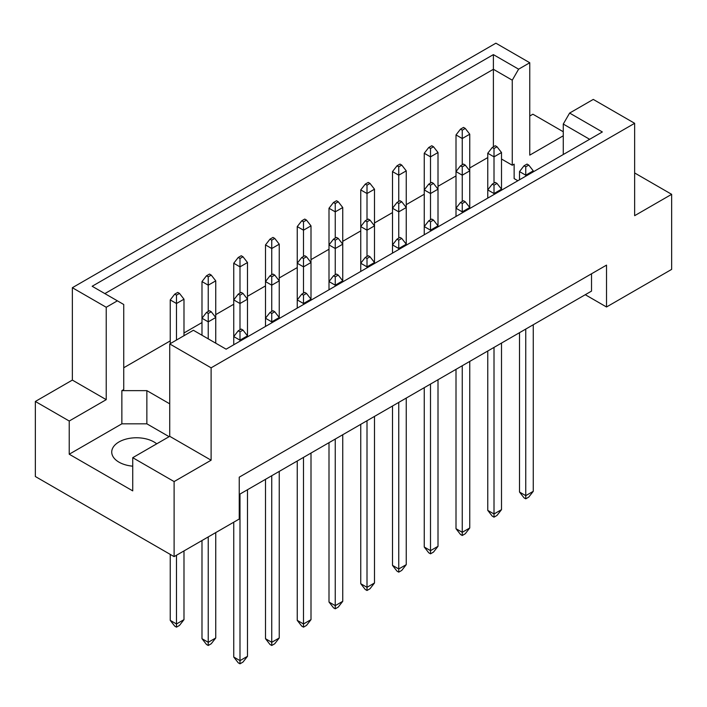 <?xml version="1.0" encoding="UTF-8"?>
<svg xmlns="http://www.w3.org/2000/svg" width="707" height="707" viewBox="0 0 707 707"><rect width="100%" height="100%" fill="white"/><g stroke="black" fill="none" stroke-linecap="round" stroke-linejoin="round"><path stroke-width="1.06" d="M132.73 466.178A24.754 14.29 180 0 1 118.979 462.157A24.754 14.29 180 0 1 111.733 452.056A24.754 14.29 180 0 1 127.013 438.853A24.754 14.29 180 0 1 153.985 441.946A24.754 14.29 180 0 1 156.724 443.828M563.267 154.524L563.267 124.061L569.621 113.067L593.27 99.413L634.647 123.301L634.647 215.679L671.65 194.319L634.647 172.959M501.51 159.031L512.266 165.235L514.139 164.148L514.139 178.588L517.86 180.736M123.734 367.755L170.237 340.907M183.988 332.962L201.99 322.569M215.741 314.633L233.743 304.24M247.494 296.304L265.496 285.911M279.247 277.966L297.249 267.573M311 259.637L329.002 249.244M342.745 241.308L360.747 230.915M374.498 222.97L392.5 212.577M406.251 204.641L424.253 194.248M438.004 186.312L456.006 175.919M469.757 167.974L487.759 157.581M169.733 403.838L146.862 390.635L121.86 390.635L123.734 389.548L123.734 304.496L92.157 286.264L493.389 54.616L518.611 69.18L529.764 62.746L495.89 43.189L72.353 287.714L106.227 307.271L117.38 300.829M35.35 401.461L69.224 421.019L106.227 399.658L72.353 380.092L35.35 401.461L35.35 476.518L174.108 556.63L239.24 519.026L239.24 477.172L606.518 265.125L606.518 306.988L671.65 269.385L671.65 194.319M563.267 135.788L529.764 155.133L529.764 62.746M563.267 131.741L532.892 114.207L529.764 116.01M569.621 113.067L602.346 131.962L226.116 349.178L193.391 330.275L169.733 343.938L211.11 367.826L634.647 123.301M169.114 436.679L146.862 423.829L121.86 423.829L69.224 454.221L132.73 490.879L132.73 457.685L174.108 481.573L211.11 460.204L169.733 436.316L169.733 343.938M211.11 460.204L211.11 367.826M106.227 399.658L106.227 307.271M72.353 380.092L72.353 287.714M69.224 454.221L69.224 421.019M174.108 481.573L174.108 556.63M585.272 294.713L606.518 306.988M132.73 457.685L169.733 436.316M591.52 273.786L591.52 291.107L239.24 494.493M493.389 146.826L493.389 69.286L104.857 293.599M512.266 165.235L512.266 80.183L493.389 69.286L493.389 54.616M518.611 69.18L512.266 80.183M514.139 178.588L514.139 164.148M589.647 139.297L563.267 124.061M121.86 423.829L121.86 390.635M146.862 423.829L146.862 390.635M528.765 165.085L527.015 164.077L524.011 165.809L525.761 166.817L528.765 165.085L533.264 170.864L525.761 175.195L525.761 176.176M525.761 166.817L525.761 175.195L519.512 171.58L519.512 179.781M519.512 332.679L519.512 492.037L525.761 495.651L533.264 491.321L533.264 324.743M525.761 329.073L525.761 498.824L524.011 497.816L519.512 492.037M533.264 491.321L528.765 497.092L525.761 498.824M533.264 171.845L533.264 170.864M519.512 171.58L524.011 165.809M497.012 146.756L495.262 145.748L492.258 147.48L494.007 148.488L497.012 146.756L501.51 152.526L494.007 156.857L494.007 183.131M494.007 148.488L494.007 156.857L487.759 153.251L487.759 198.11M501.51 190.174L501.51 152.526M487.759 153.251L492.258 147.48M465.259 128.427L463.509 127.41L460.504 129.142L462.254 130.159L465.259 128.427L469.757 134.197L462.254 138.528L462.254 164.802M462.254 130.159L462.254 138.528L456.006 134.922L456.006 216.448M469.757 208.512L469.757 134.197M456.006 134.922L460.504 129.142M497.012 183.422L495.262 182.406L492.258 184.138L494.007 185.154L497.012 183.422L501.51 189.193L494.007 193.524L494.007 194.505M487.759 351.008L487.759 510.374L494.007 513.98L501.51 509.65L501.51 343.072M494.007 347.402L494.007 517.153L492.258 516.145L487.759 510.374M494.007 185.154L494.007 193.524L487.759 189.918L492.258 184.138M501.51 509.65L497.012 515.421L494.007 517.153M465.259 165.085L463.509 164.077L460.504 165.809L462.254 166.817L465.259 165.085L469.757 170.864L462.254 175.195L462.254 201.46M462.254 166.817L462.254 175.195L456.006 171.58L460.504 165.809M433.506 146.756L431.756 145.748L428.76 147.48L430.51 148.488L433.506 146.756L438.004 152.526L430.51 156.857L430.51 183.131M430.51 148.488L430.51 156.857L424.253 153.251L424.253 234.777M438.004 226.841L438.004 152.526M424.253 153.251L428.76 147.48M465.259 201.751L463.509 200.744L460.504 202.476L462.254 203.483L465.259 201.751L469.757 207.522L462.254 211.853L462.254 212.842M456.006 369.346L456.006 528.703L462.254 532.309L469.757 527.979L469.757 361.401M462.254 365.731L462.254 535.491L460.504 534.474L456.006 528.703M462.254 203.483L462.254 211.853L456.006 208.247L460.504 202.476M469.757 527.979L465.259 533.758L462.254 535.491M401.753 238.418L400.003 237.411L397.007 239.143L398.757 240.15L401.753 238.418L406.251 244.189L398.757 248.519L398.757 249.5M398.757 240.15L398.757 248.519L392.5 244.914L392.5 253.115M392.5 406.004L392.5 565.37L398.757 568.976L406.251 564.646L406.251 398.068M398.757 402.398L398.757 572.149L397.007 571.141L392.5 565.37M406.251 564.646L401.753 570.416L398.757 572.149M406.251 245.17L406.251 170.864L398.757 175.195L398.757 201.46M398.757 166.817L401.753 165.085L400.003 164.077L397.007 165.809L398.757 166.817L398.757 175.195L392.5 171.58L392.5 244.914L397.007 239.143M338.246 275.085L336.497 274.069L333.501 275.801L335.251 276.817L338.246 275.085L342.745 280.856L335.251 285.186L335.251 286.167M335.251 276.817L335.251 285.186L329.002 281.58L329.002 289.773M329.002 442.67L329.002 602.037L335.251 605.643L342.745 601.312L342.745 434.734M335.251 439.065L335.251 608.815L333.501 607.808L329.002 602.037M342.745 601.312L338.246 607.083L335.251 608.815M342.745 281.837L342.745 207.522L335.251 211.853L335.251 238.126M335.251 203.483L338.246 201.751L336.497 200.744L333.501 202.476L335.251 203.483L335.251 211.853L329.002 208.247L329.002 281.58L333.501 275.801M274.74 311.743L272.99 310.735L269.994 312.467L271.744 313.475L274.74 311.743L279.247 317.523L271.744 321.853L271.744 322.834M271.744 313.475L271.744 321.853L265.496 318.238L265.496 326.44M265.496 479.337L265.496 638.695L271.744 642.309L279.247 637.979L279.247 471.392M271.744 475.723L271.744 645.482L269.994 644.475L265.496 638.695M279.247 637.979L274.74 643.75L271.744 645.482M279.247 318.503L279.247 244.189L271.744 248.519L271.744 274.793M271.744 240.15L274.74 238.418L272.99 237.411L269.994 239.143L271.744 240.15L271.744 248.519L265.496 244.914L265.496 318.238L269.994 312.467M433.506 183.422L431.756 182.406L428.76 184.138L430.51 185.154L433.506 183.422L438.004 189.193L430.51 193.524L430.51 219.797M430.51 185.154L430.51 193.524L424.253 189.918L428.76 184.138M370 220.08L368.25 219.073L365.254 220.805L367.004 221.812L370 220.08L374.498 225.86L367.004 230.19L367.004 256.464M367.004 221.812L367.004 230.19L360.747 226.585L360.747 271.444M374.498 263.508L374.498 189.193L367.004 193.524L367.004 219.797M367.004 185.154L370 183.422L368.25 182.406L365.254 184.138L367.004 185.154L367.004 193.524L360.747 189.918L360.747 226.585L365.254 220.805M306.493 256.747L304.744 255.74L301.748 257.472L303.497 258.479L306.493 256.747L311 262.527L303.497 266.857L303.497 293.122M303.497 258.479L303.497 266.857L297.249 263.243L297.249 308.111M311 300.166L311 225.86L303.497 230.19L303.497 256.464M303.497 221.812L306.493 220.08L304.744 219.073L301.748 220.805L303.497 221.812L303.497 230.19L297.249 226.585L297.249 263.243L301.748 257.472M242.987 293.414L241.237 292.406L238.241 294.139L239.991 295.146L242.987 293.414L247.494 299.185L239.991 303.515L239.991 329.789M239.991 295.146L239.991 303.515L233.743 299.909L233.743 344.769M247.494 336.832L247.494 262.527L239.991 266.857L239.991 293.122M239.991 258.479L242.987 256.747L241.237 255.74L238.241 257.472L239.991 258.479L239.991 266.857L233.743 263.243L233.743 299.909L238.241 294.139M401.753 165.085L406.251 170.864M392.5 171.58L397.007 165.809M338.246 201.751L342.745 207.522M329.002 208.247L333.501 202.476M274.74 238.418L279.247 244.189M265.496 244.914L269.994 239.143M211.243 275.085L209.493 274.069L206.488 275.801L208.238 276.817L211.243 275.085L215.741 280.856L208.238 285.186L208.238 311.46M208.238 276.817L208.238 285.186L201.99 281.58L201.99 335.242M215.741 343.187L215.741 280.856M201.99 281.58L206.488 275.801M433.506 220.08L431.756 219.073L428.76 220.805L430.51 221.812L433.506 220.08L438.004 225.86L430.51 230.19L430.51 231.171M424.253 387.675L424.253 547.032L430.51 550.647L438.004 546.317L438.004 379.739M430.51 384.069L430.51 553.82L428.76 552.812L424.253 547.032M430.51 221.812L430.51 230.19L424.253 226.585L428.76 220.805M438.004 546.317L433.506 552.087L430.51 553.82M370 256.747L368.25 255.74L365.254 257.472L367.004 258.479L370 256.747L374.498 262.527L367.004 266.857L367.004 267.838M360.747 424.341L360.747 583.699L367.004 587.314L374.498 582.983L374.498 416.396M367.004 420.727L367.004 590.486L365.254 589.479L360.747 583.699M367.004 258.479L367.004 266.857L360.747 263.243L365.254 257.472M374.498 582.983L370 588.754L367.004 590.486M306.493 293.414L304.744 292.406L301.748 294.139L303.497 295.146L306.493 293.414L311 299.185L303.497 303.515L303.497 304.496M297.249 460.999L297.249 620.366L303.497 623.972L311 619.641L311 453.063M303.497 457.394L303.497 627.153L301.748 626.137L297.249 620.366M303.497 295.146L303.497 303.515L297.249 299.909L301.748 294.139M311 619.641L306.493 625.421L303.497 627.153M242.987 330.081L241.237 329.064L238.241 330.796L239.991 331.813L242.987 330.081L247.494 335.852L239.991 340.182L239.991 341.163M233.743 522.208L233.743 657.033L239.991 660.638L247.494 656.308L247.494 489.73M239.991 494.06L239.991 663.811L238.241 662.804L233.743 657.033M239.991 331.813L239.991 340.182L233.743 336.576L238.241 330.796M247.494 656.308L242.987 662.079L239.991 663.811M401.753 201.751L400.003 200.744L397.007 202.476L398.757 203.483L401.753 201.751L406.251 207.522L398.757 211.853L398.757 238.126M398.757 203.483L398.757 211.853L392.5 208.247L397.007 202.476M338.246 238.418L336.497 237.411L333.501 239.143L335.251 240.15L338.246 238.418L342.745 244.189L335.251 248.519L335.251 274.793M335.251 240.15L335.251 248.519L329.002 244.914L333.501 239.143M274.74 275.085L272.99 274.069L269.994 275.801L271.744 276.817L274.74 275.085L279.247 280.856L271.744 285.186L271.744 311.46M271.744 276.817L271.744 285.186L265.496 281.58L269.994 275.801M211.243 311.743L209.493 310.735L206.488 312.467L208.238 313.475L211.243 311.743L215.741 317.523L208.238 321.853L208.238 338.856M201.99 540.537L201.99 638.695L208.238 642.309L215.741 637.979L215.741 532.601M208.238 536.931L208.238 645.482L206.488 644.475L201.99 638.695M208.238 313.475L208.238 321.853L201.99 318.238L206.488 312.467M215.741 637.979L211.243 643.75L208.238 645.482M370 183.422L374.498 189.193M360.747 189.918L365.254 184.138M306.493 220.08L311 225.86M297.249 226.585L301.748 220.805M242.987 256.747L247.494 262.527M233.743 263.243L238.241 257.472M179.49 293.414L177.74 292.406L174.735 294.139L176.485 295.146L179.49 293.414L183.988 299.185L176.485 303.515L176.485 340.04M176.485 295.146L176.485 303.515L170.237 299.909L170.237 343.646M170.237 554.394L170.237 620.366L176.485 623.972L183.988 619.641L183.988 550.93M176.485 555.26L176.485 627.153L174.735 626.137L170.237 620.366M183.988 619.641L179.49 625.421L176.485 627.153M183.988 335.71L183.988 299.185M170.237 299.909L174.735 294.139"/></g></svg>

